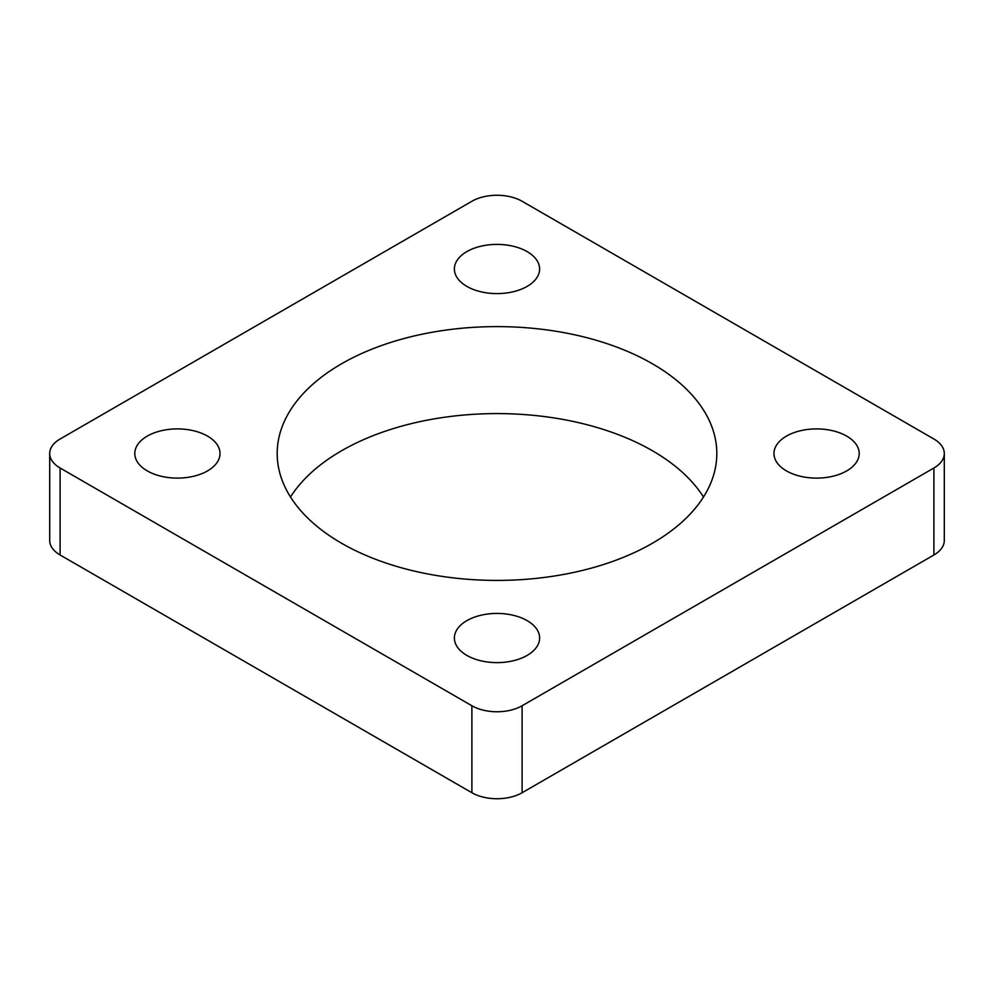 <?xml version="1.0" encoding="UTF-8"?>
<svg xmlns="http://www.w3.org/2000/svg" width="994" height="994" viewBox="0 0 994 994"><rect width="100%" height="100%" fill="white"/><g stroke="black" fill="none" stroke-linecap="round" stroke-linejoin="round"><path stroke-width="1.49" d="M652.424 363.779A219.811 126.909 0 0 0 412.883 336.27A219.811 126.909 0 0 0 277.189 453.512A219.811 126.909 0 0 0 341.576 543.246A219.811 126.909 0 0 0 581.117 570.755A219.811 126.909 0 0 0 716.811 453.512A219.811 126.909 0 0 0 652.424 363.779M703.491 497A219.811 126.909 0 0 0 652.424 450.754A219.811 126.909 0 0 0 290.509 497M147.286 470.907A42.618 24.601 180 0 1 134.799 453.512A42.618 24.601 180 0 1 161.103 430.775A42.618 24.601 180 0 1 207.547 436.117A42.618 24.601 180 0 1 220.022 453.512A42.618 24.601 180 0 1 193.718 476.238A42.618 24.601 180 0 1 147.286 470.907M466.869 655.419A42.618 24.601 180 0 1 454.382 638.024A42.618 24.601 180 0 1 480.698 615.298A42.618 24.601 180 0 1 527.131 620.629A42.618 24.601 180 0 1 539.618 638.024A42.618 24.601 180 0 1 513.302 660.749A42.618 24.601 180 0 1 466.869 655.419M786.453 470.907A42.618 24.601 180 0 1 773.978 453.512A42.618 24.601 180 0 1 800.282 430.775A42.618 24.601 180 0 1 846.714 436.117A42.618 24.601 180 0 1 859.201 453.512A42.618 24.601 180 0 1 832.897 476.238A42.618 24.601 180 0 1 786.453 470.907M466.869 286.396A42.618 24.601 180 0 1 454.382 269.001A42.618 24.601 180 0 1 480.698 246.263A42.618 24.601 180 0 1 527.131 251.606A42.618 24.601 180 0 1 539.618 269.001A42.618 24.601 180 0 1 513.302 291.727A42.618 24.601 180 0 1 466.869 286.396M60.1 468L471.889 705.752A35.511 20.501 0 0 0 522.111 705.752L933.9 468A35.511 20.501 0 0 0 944.3 453.512A35.511 20.501 0 0 0 933.9 439.013L522.111 201.273A35.511 20.501 0 0 0 471.889 201.273L60.1 439.013A35.511 20.501 0 0 0 49.7 453.512A35.511 20.501 0 0 0 60.1 468L60.1 554.987L471.889 792.727L471.889 705.752M522.111 705.752L522.111 792.727L933.9 554.987L933.9 468M60.1 554.987A35.511 20.501 180 0 1 49.7 540.487L49.7 453.512M944.3 453.512L944.3 540.487A35.511 20.501 180 0 1 933.9 554.987M522.111 792.727A35.511 20.501 180 0 1 471.889 792.727"/></g></svg>
